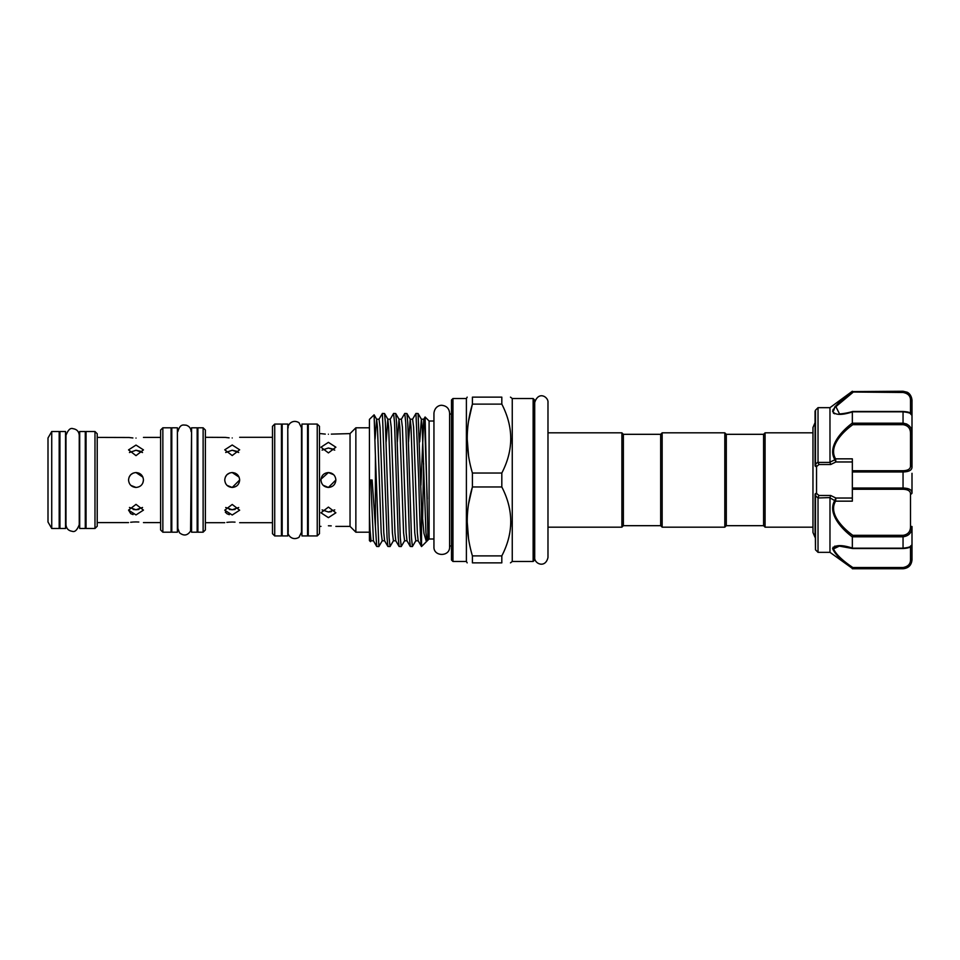 <?xml version="1.0" encoding="UTF-8"?>
<svg xmlns="http://www.w3.org/2000/svg" width="960" height="960" viewBox="0 0 960 960"><rect width="100%" height="100%" fill="white"/><g stroke="black" fill="none" stroke-linecap="round" stroke-linejoin="round"><path stroke-width="1.44" d="M726.3 434.316L726.3 525.684L763.584 525.684L763.584 434.316L726.3 434.316L724.812 432.828L662.16 432.828L662.16 527.172L724.812 527.172L724.812 432.828M763.584 525.684L765.084 527.172L765.084 432.828L763.584 434.316M812.964 432.828L765.084 432.828M812.964 527.172L765.084 527.172M818.028 497.976L818.028 552.336L829.968 552.336L829.992 497.58L818.028 497.976L815.484 495.636L815.484 549.792L815.052 494.292A1.488 0.888 0 0 1 816.54 493.404L818.952 495.492L830.7 495.492L835.896 498.036L835.596 501.156C828.252 513.324 842.496 527.916 852.828 535.332L903.048 535.332C908.064 534.552 910.548 531.564 910.512 526.356L910.512 494.112C910.548 491.064 908.064 489.456 903.048 489.264L852.336 489.264L852.336 470.736L903.048 470.736C908.064 470.556 910.548 468.936 910.512 465.888A1.488 1.164 -0 0 1 912 467.04C911.964 470.172 908.988 471.804 903.048 471.948L852.336 471.948M910.512 465.888L910.512 433.644C910.548 428.448 908.064 425.46 903.048 424.668L852.828 424.668C842.496 432.084 828.252 446.676 835.596 458.844L835.896 461.964L830.7 464.508L829.992 462.42L829.968 407.664L818.028 407.664L815.484 410.208L815.484 464.364L816.54 466.596L816.54 493.404L815.052 495.408L815.052 536.16M818.028 407.664L818.028 462.024L815.052 464.592L815.052 411.264L815.052 465.708A1.488 0.888 0 0 0 816.54 466.596L818.952 464.508L818.076 462.42L829.992 462.42M829.968 552.336L852.336 568.404C841.632 560.904 835.056 554.316 832.62 548.64C835.092 544.812 841.668 544.62 852.336 548.076L852.336 536.928C841.548 528.924 827.328 513.396 834.708 500.604L829.968 497.844M833.376 413.076L834.564 413.784M844.008 546.12L834.648 546.192M833.172 547.14L832.62 548.712M912 486.204L912 492.96A1.488 1.164 180 0 1 910.512 494.112M903.048 548.436L903.048 548.184C908.988 547.548 911.964 546.432 912 544.836L912 559.8C911.472 565.236 908.484 568.224 903.048 568.752L852.336 568.404L852.828 567.516L903.048 567.516C908.064 566.604 910.548 563.988 910.512 559.68A1.488 0.936 0 0 0 912 558.744C911.964 564.12 908.988 567.336 903.048 568.38L906.336 567.732M852.588 548.52L839.316 546.12L833.508 548.904C836.016 554.352 842.46 560.556 852.828 567.516M726.3 525.684L724.812 527.172M662.16 527.172L660.672 525.684L660.672 434.316L662.16 432.828M660.672 525.684L623.376 525.684L623.376 434.316L621.888 432.828L547.98 432.828L547.98 402.516C548.676 397.248 538.62 390.396 534.708 402.516L534.708 557.484C534.084 563.628 545.316 568.848 547.98 557.484L547.98 527.172L621.888 527.172L621.888 432.828M501.816 486.96L501.816 473.04C513.708 450.132 513.708 427.152 501.816 404.112L501.816 397.14C513.696 397.14 513.696 397.14 501.816 397.14L472.416 397.14L472.416 404.112C465.516 426.96 465.516 449.94 472.416 473.04L472.416 486.96L501.816 486.96C513.708 510.012 513.708 532.992 501.816 555.888L472.416 555.888L472.416 562.86C465.516 562.86 465.516 562.86 472.416 562.86C465.516 562.86 465.516 562.86 472.416 562.86L501.816 562.86L501.816 555.888M533.136 398.52L534.624 400.008L534.624 559.992L533.136 561.48L533.136 398.52L512.256 398.52L510.468 397.14M533.136 561.48L512.256 561.48L512.256 398.52M467.184 562.86L466.392 561.48L466.392 398.52L452.964 398.52L452.964 561.48L451.476 559.992L451.476 400.008L452.964 398.52M510.876 438.576L510.66 443.736M472.416 397.14C465.516 397.14 465.516 397.14 472.416 397.14C465.516 397.14 465.516 397.14 472.416 397.14M468.552 455.856L467.184 438.576M468.588 421.044L472.416 404.112L501.816 404.112M433.944 538.992L429.096 538.992L429.096 421.008L425.088 417L427.848 532.944C427.68 541.14 428.664 539.988 427.212 539.88M422.58 519.816L423.6 463.356M427.212 498.996L424.8 427.272L423.768 419.208L425.088 417M369.432 480L372.108 480L375.408 526.512L375.408 455.904L374.1 414.816L369.432 419.4L369.432 540.6L370.5 541.656L369.432 514.356M375.408 455.904L378.852 546.564L376.716 546.48L373.428 540.792L371.04 540.792L370.5 541.656M427.944 540.156L421.524 546.552C420.612 547.272 419.676 515.016 418.752 480L415.956 413.436L418.092 413.52L421.524 506.892L421.524 546.552L418.176 540.792L417.336 532.728L413.616 427.272L412.584 419.208L410.196 419.208L408.516 441.84M415.956 413.436L412.584 419.208M412.404 546.564L410.28 546.48L409.44 537.648L405.708 422.352L404.772 413.436L406.908 413.52L407.748 422.352L411.48 537.648L412.404 546.564L415.788 540.792L414.756 532.728L411.024 427.272L410.196 419.208L406.908 413.52M404.772 413.436L401.388 419.208L399.012 419.208L397.332 441.84M401.22 546.564L399.084 546.48L398.244 537.648L394.524 422.352L393.588 413.436L395.712 413.52L396.564 422.352L400.284 537.648L401.22 546.564L404.604 540.792L403.572 532.728L399.84 427.272L399.012 419.208L395.712 413.52M393.588 413.436L390.204 419.208L387.816 419.208L386.148 441.84M390.036 546.564L387.9 546.48L387.06 537.648L382.404 413.436L384.528 413.52L385.368 422.352L389.1 537.648L390.036 546.564L393.408 540.792L392.388 532.728L388.656 427.272L387.816 419.208L384.528 413.52M382.404 413.436L379.02 419.208L376.632 419.208L375.06 439.26M378.852 546.564L382.224 540.792L381.192 532.728L377.472 427.272L376.632 419.208L374.1 414.816M376.716 546.48L375.408 526.512M51.732 528.48L59.184 528.48L59.184 431.52L51.732 431.52L51.732 528.48L48 522.012L48 437.988L51.732 431.52M85.284 431.52L85.284 528.48L79.692 528.48L79.692 431.52L85.284 431.52M65.532 431.52L65.532 528.48L59.928 528.48L59.928 431.52L65.532 431.52M94.98 480L94.98 431.52L86.04 431.52L86.04 528.48L94.98 528.48L94.98 480M94.98 431.52L97.224 433.764L97.224 526.236L94.98 528.48M129.468 507.468L136.008 509.76L133.152 509.448M128.544 510.108L136.008 504.372L143.46 510.108L136.008 514.92L128.544 510.108L130.704 513.6M130.992 513.768L133.08 514.572M136.008 438.072C145.62 437.352 145.62 437.352 136.008 438.072C145.62 437.352 145.62 437.352 136.008 438.072C126.384 437.352 126.384 437.352 136.008 438.072M97.224 437.412L129.12 437.508M129.18 437.52L132.876 437.952M136.008 445.08L143.46 449.892L136.008 455.628L128.544 449.892L136.008 445.08M141.264 474.708L138.864 473.112M128.544 480C128.988 475.476 131.472 472.992 136.008 472.548C140.532 472.98 143.016 475.464 143.46 480C143.016 484.536 140.532 487.02 136.008 487.452C131.472 487.02 128.988 484.524 128.544 480M138.804 522.024L136.008 521.928C145.62 522.648 145.62 522.648 136.008 521.928C126.384 522.648 126.384 522.648 136.008 521.928L133.296 522.012M132.984 522.036L130.668 522.264M142.536 452.532L136.008 450.24L129.468 452.532L130.752 451.488M133.116 473.124L130.728 474.72M130.692 474.756L129.132 477.096M130.848 485.388L136.008 487.452M162.852 532.2L171.06 532.2L171.06 427.8L162.852 427.8L162.852 532.2L160.62 529.968L160.62 430.032L162.852 427.8M197.16 427.8L197.16 532.2L191.568 532.2L191.568 427.8L197.16 427.8M177.396 427.8L177.396 532.2L171.804 532.2L171.804 427.8L177.396 427.8M203.124 480L203.124 427.8L197.904 427.8L197.904 532.2L203.124 532.2L203.124 480M203.124 427.8L205.368 430.032L205.368 529.968L203.124 532.2M225.708 507.504L232.212 509.76L229.356 509.448M225.324 512.148L226.92 513.672M227.208 513.84L229.296 514.656M232.212 437.964C241.836 437.244 241.836 437.244 232.212 437.964C241.836 437.244 241.836 437.244 232.212 437.964C222.588 437.244 222.588 437.244 232.212 437.964M205.368 437.304L225.324 437.4M225.384 437.412L229.116 437.844M232.212 444.996L239.664 449.808L232.212 455.544L224.748 449.808L232.212 444.996M237.468 474.708L235.08 473.112M224.748 480C225.192 475.476 227.676 472.992 232.212 472.548C236.736 472.98 239.22 475.464 239.664 480C239.22 484.536 236.736 487.02 232.212 487.452C227.676 487.02 225.192 484.524 224.748 480M235.008 522.132L232.212 522.036C241.836 522.756 241.836 522.756 232.212 522.036C222.588 522.756 222.588 522.756 232.212 522.036L229.5 522.132M229.188 522.144L226.872 522.384M238.716 452.496L232.212 450.24L225.708 452.496L226.956 451.488M232.212 515.004L224.748 510.192L232.212 504.456L239.664 510.192L232.212 515.004M229.86 472.92L226.932 474.72M226.908 474.756L225.348 477.096M227.064 485.4L232.212 487.452L239.664 480M274.716 535.932L281.436 535.932L281.436 424.068L274.716 424.068L274.716 535.932L272.484 533.7L272.484 426.3L274.716 424.068M287.772 480L287.772 424.068L282.18 424.068L282.18 535.932L287.772 535.932L287.772 480M288.216 427.8C287.16 425.832 291.78 418.524 298.98 422.664L301.5 427.8L301.5 532.2L298.98 537.336C291.78 541.476 287.16 534.168 288.216 532.2L287.772 427.8M307.536 480L307.536 424.068L301.944 424.068L301.944 535.932L307.536 535.932L307.536 480M317.232 424.068L319.464 426.3L319.464 533.7L317.232 535.932L317.232 424.068L308.28 424.068L308.28 535.932L317.232 535.932M328.416 525.78C318.792 526.44 318.792 526.44 328.416 525.78C338.04 526.44 338.04 526.44 328.416 525.78L331.224 525.876M322.092 509.892L328.416 512.004L334.74 509.892M328.416 517.644L320.964 512.796L328.416 507.096L335.88 512.796L328.416 517.644M323.172 485.304L328.416 487.452C323.892 487.02 321.396 484.524 320.964 480C321.396 475.476 323.88 472.992 328.416 472.548L321.012 479.16M334.74 450.108L328.416 447.996L322.092 450.108M328.416 452.904L320.964 447.204L328.416 442.356L335.88 447.204L328.416 452.904M328.416 434.22C318.792 433.56 318.792 433.56 328.416 434.22C338.04 433.56 338.04 433.56 328.416 434.22M319.464 433.608L321.552 433.704M321.636 433.716L325.284 434.112M331.32 434.124L350.04 433.608L355.86 427.8L355.86 532.2L369.432 532.2M355.86 532.2L350.04 526.392L350.04 433.608M331.332 473.136L333.684 474.72L328.416 472.548C332.952 472.98 335.436 475.464 335.88 480C335.436 484.536 332.94 487.02 328.416 487.452L335.88 480M328.416 447.996L333.672 449.268M331.32 511.668L328.416 512.004M239.088 477.12L232.212 472.548M235.104 509.436L232.212 509.76L238.716 507.504M232.212 450.24L237.456 451.476M142.944 482.736L143.46 480M142.884 477.12L136.008 472.548M138.9 509.436L136.008 509.76L142.536 507.468M136.008 450.24L141.252 451.476M426.42 541.68L423.96 533.352L421.524 506.892M468.552 538.716L467.184 521.424M468.588 503.892L472.416 486.96C465.516 509.82 465.516 532.8 472.416 555.888M510.468 562.86L512.256 561.48M501.816 562.86C513.696 562.86 513.696 562.86 501.816 562.86M510.876 521.424L510.66 526.584M501.816 473.04L472.416 473.04M904.056 488.064L903.048 488.052C908.988 488.196 911.964 489.828 912 492.96L912 473.292M906.816 424.044L903.048 423.192C908.988 424.044 911.964 427.476 912 433.488L912 415.164C911.964 413.568 908.988 412.452 903.048 411.816L903.048 411.564M906.768 392.46L903.048 391.62C908.988 392.676 911.964 395.892 912 401.256A1.488 0.936 180 0 0 910.512 400.32C910.548 396.024 908.064 393.408 903.048 392.484L903.048 391.248L906.984 392.16C906.984 392.1 911.292 393.672 912 400.2L912 415.368L912 400.2M910.512 546.12L912 544.836C911.628 546.996 908.64 548.232 903.048 548.532L852.636 548.532M833.508 410.892L834.42 408.564M835.536 407.052L846.72 397.08M903.048 392.484L851.808 392.004M852.828 392.484L835.872 406.644L839.508 413.88M852.828 411.564L852.336 411.924C841.656 415.368 835.08 415.188 832.62 411.384C835.068 405.672 841.644 399.072 852.336 391.596L903.048 391.248M852.636 411.468L903.048 411.468C909.9 411.984 910.992 412.836 912 415.164L912 467.04M852.348 548.184L903.048 548.184L903.048 536.808C908.988 535.956 911.964 532.536 912 526.512L912 544.836M912 559.8L912 558.744M852.828 424.668L852.348 423.192L903.048 423.192L903.048 411.816L852.348 411.816M910.512 433.644L912 433.488M912 526.512L910.512 526.356M903.048 535.332L903.048 536.808L852.348 536.808L852.828 535.332M845.844 396.696L839.508 402.072M839.436 402.144L834.624 407.136M833.16 409.404L832.62 411.36M852.336 391.596L903.048 391.62M852.336 470.736L852.336 458.844L835.596 458.844A1.488 0.792 150.1 0 0 834.708 459.396C827.328 446.604 841.548 431.076 852.336 423.072L852.336 411.924M834.708 500.604A1.488 0.792 29.9 0 0 835.596 501.156L852.336 501.156L852.336 489.264M852.336 461.964L835.896 461.964L834.708 459.396M835.656 459.408L829.968 462.156M852.336 498.036L835.896 498.036L834.768 500.424L835.656 500.592M829.992 497.58L830.7 495.492M818.076 497.58L818.952 495.492M815.052 465.708L815.052 464.592M903.048 568.38L903.048 567.516M910.512 559.68L910.512 546.864M426.972 540.792L425.94 532.728L422.22 427.272L421.38 419.208L419.7 441.84M371.04 540.792L369.72 526.752M418.092 413.52L421.38 419.208L423.768 419.208L420.924 485.22M410.28 546.48L406.992 540.792L406.152 532.728L402.42 427.272L401.388 419.208M399.084 546.48L395.796 540.792L394.968 532.728L391.236 427.272L390.204 419.208M387.9 546.48L384.612 540.792L383.784 532.728L380.052 427.272L379.02 419.208M373.428 540.792L370.728 480M910.512 413.136L910.512 400.32M903.048 424.668L903.048 423.192M903.048 470.736L903.048 489.264M852.336 488.052L903.048 488.052M830.7 464.508L818.952 464.508M815.052 537.336L812.964 532.5L812.964 427.5L815.052 422.664M815.484 549.792L818.028 552.336M660.672 434.316L623.376 434.316M547.98 557.484L547.98 402.516M466.392 398.52L467.184 397.14M449.604 480L449.604 413.172C449.208 408.648 446.76 406.044 442.26 405.36C440.376 404.94 434.808 406.128 433.944 413.172L433.944 546.828C433.464 556.92 450.096 556.932 449.604 546.828L449.604 480M449.604 414.024L451.476 414.024M433.944 421.008L429.096 421.008M85.284 436.596L86.04 436.596M65.976 435.324L65.976 524.676C66.312 528.516 68.388 530.724 72.204 531.3C74.796 532.344 77.148 530.136 79.248 524.676L79.248 435.324C78.912 431.484 76.836 429.276 73.02 428.7C70.428 427.656 68.076 429.864 65.976 435.324M59.184 436.596L59.928 436.596M160.62 437.412L143.46 437.412M197.16 432.168L197.904 432.168M177.396 432.168L177.84 528.396L179.472 532.764C183.828 536.22 187.524 535.632 190.584 531L191.568 432.168M191.112 431.604C190.908 428.292 189.228 426.144 186.06 425.148C183.792 425.28 180.3 423.144 177.84 431.604M171.06 432.168L171.804 432.168M272.484 437.304L239.664 437.304M281.436 427.8L282.18 427.8M307.536 427.8L308.28 427.8M369.432 427.8L355.86 427.8M350.04 526.392L335.88 526.392M320.964 526.392L319.464 526.392M307.536 532.2L308.28 532.2M281.436 532.2L282.18 532.2M272.484 522.696L239.664 522.696M224.748 522.696L205.368 522.696M171.06 527.832L171.804 527.832M197.16 527.832L197.904 527.832M160.62 522.588L143.46 522.588M128.544 522.588L97.224 522.588M59.184 523.404L59.928 523.404M85.284 523.404L86.04 523.404M429.096 538.992L427.944 540.144M418.176 540.792L415.788 540.792M406.992 540.792L404.604 540.792M395.796 540.792L393.408 540.792M384.612 540.792L382.224 540.792M449.604 545.976L451.476 545.976M466.392 561.48L452.964 561.48M623.376 525.684L621.888 527.172M910.512 413.88L912 415.368M852.588 411.48C846.204 413.58 838.56 414.096 839.328 413.88L839.328 413.88M903.048 568.752L852.336 568.752M829.968 407.664L852.336 391.248M815.484 410.208L815.052 411.264M812.964 431.496L812.964 427.5"/></g></svg>
